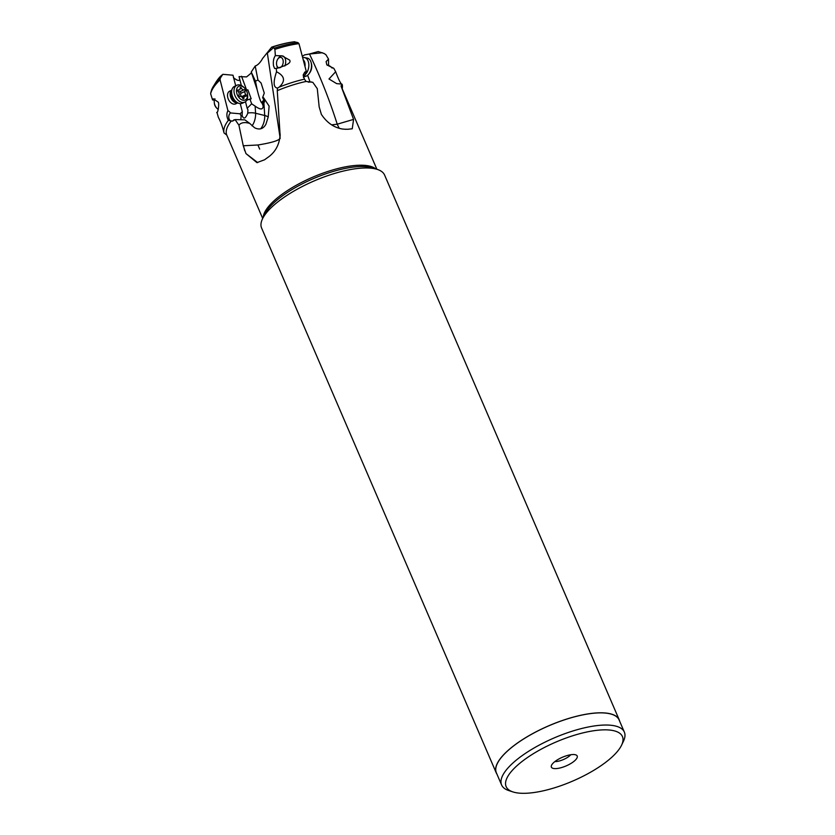 <?xml version="1.0" encoding="UTF-8"?>
<svg xmlns="http://www.w3.org/2000/svg" width="835" height="835" viewBox="0 0 835 835"><rect width="100%" height="100%" fill="white"/><g stroke="black" fill="none" stroke-linecap="round" stroke-linejoin="round"><path stroke-width="1.25" d="M526.457 793.25A63.303 21.24 -23.3 0 1 512.94 791.924A63.303 21.24 -23.3 0 1 526.916 757.909A63.303 21.24 -23.3 0 1 602.108 729.905A63.303 21.24 -23.3 0 1 621.605 745.123A63.303 21.24 -23.3 0 1 526.457 793.25M555.88 768.607A14.059 4.718 156.7 0 0 571.766 762.939A14.059 4.718 156.7 0 0 576.536 755.247A14.059 4.718 156.7 0 0 572.685 754.548A14.059 4.718 156.7 0 0 559.158 758.827A14.059 4.718 156.7 0 0 551.267 766.133A14.059 4.718 156.7 0 0 555.88 768.607M512.94 791.924L508.786 790.568A66.821 22.42 -23.3 0 1 501.605 784.973A66.821 22.42 -23.3 0 1 532.845 748.703A66.821 22.42 -23.3 0 1 602.901 725.104A66.821 22.42 -23.3 0 1 624.35 732.107A66.821 22.42 -23.3 0 1 623.484 741.167L621.605 745.123M624.35 732.107L619.111 719.937A66.821 22.42 156.7 0 0 597.662 712.944A66.821 22.42 156.7 0 0 527.605 736.543A66.821 22.42 156.7 0 0 496.366 772.803L501.605 784.973M496.929 774.118A66.957 22.461 -23.3 0 1 496.24 772.855A66.957 22.461 -23.3 0 1 527.543 736.522A66.957 22.461 -23.3 0 1 597.745 712.871A66.957 22.461 -23.3 0 1 619.236 719.885A66.957 22.461 -23.3 0 1 619.674 721.263M619.236 719.885L384.591 175.047A66.957 22.461 156.7 0 0 377.399 169.442A66.957 22.461 156.7 0 0 363.1 168.033A66.957 22.461 156.7 0 0 262.461 218.937A66.957 22.461 156.7 0 0 261.595 228.018L496.24 772.855M306.09 81.465A62.166 20.854 156.7 0 0 277.262 90.671L277.512 88.082L279.172 87.132A63.93 21.449 -23.3 0 1 304.431 79.168L306.09 81.465L312.791 82.3L317.279 88.656L319.168 106.88L321.36 114.353C326.861 122.661 333.875 127.546 342.402 129.018L345.137 129.248A62.166 20.854 156.7 0 1 347.558 129.289L352.245 128.778L353.581 119.395L341.014 85.963L342.183 84.46A63.93 21.449 -23.3 0 1 342.193 88.708M280.174 136.199L277.262 90.671M235.7 85.796L232.996 75.213L222.841 74.315L220.377 78.01L220.075 79.826L227.924 110.658A6.972 4.624 -115.2 0 1 230.481 112.944A4.394 3.069 -85 0 0 228.78 117.088A4.394 3.069 -85 0 0 230.575 120.835L232.558 121.106L235.063 119.593L238.914 125.187L243.267 145.76L245.96 153.577L256.919 162.616L264.622 159.767A62.166 20.854 156.7 0 1 267.127 157.919C275.31 152.502 279.652 144.549 280.132 134.038L280.174 134.706M262.691 218.457L226.776 135.061A62.166 20.854 156.7 0 1 231.243 121.044L232.046 121.085A4.394 3.069 -85 0 0 232.652 120.898A4.394 3.069 -85 0 0 233.852 119.896A6.095 0.522 178.5 0 0 234.113 119.77M331.725 124.864L337.225 124.196C329.564 100.043 320.316 76.653 309.472 54.004L304.441 54.933L302.385 56.404M310.067 82.018L307.635 75.254M328.572 65.401L328.51 59.076L325.88 54.661L324.116 53.503L318.229 51.551L309.357 54.004M308.209 82.091A4.394 2.568 45.1 0 0 309.545 82.018A6.095 3.924 174.9 0 0 311.319 81.913M275.373 55.601C273.609 58.043 272.993 61.414 273.504 65.715L274.611 68.501L276.302 68.418C287.073 65.433 291.509 62.656 289.609 60.078L281.948 55.83L275.373 55.601L274.892 49.369L273.64 47.553L271.699 47.136A56.258 18.871 -23.3 0 1 294.129 41.781L297.897 42.585L298.972 43.639L306.278 71.413A6.972 4.342 -79.7 0 0 305.14 74.952A4.394 2.568 45.1 0 0 303.898 75.432A4.394 2.568 45.1 0 0 303.481 77.415M305.14 74.952L303.408 76.674M277.512 88.082C273.389 87.623 273.066 82.185 276.521 71.779L276.302 68.418M243.267 145.76L257.963 144.987C271.145 142.848 278.556 140.645 280.184 138.391L267.357 53.169L273.64 47.553M271.699 47.136L262.628 58.429C260.28 62.646 257.806 65.172 255.197 66.017L251.241 72.008L255.458 81.141L257.952 80.024L255.197 66.017M238.914 125.187C241.023 122.515 244.634 121.92 249.738 123.413L254.591 127.765C259.455 130.135 263.223 128.987 265.895 124.311L268.212 117.025L269.12 106.129L263.599 97.737L262.607 97.58L264.277 93.092L261.084 82.999L257.952 80.024M243.57 146.146L244.707 150.686M245.96 153.577L257.712 162.606M235.063 119.593L244.843 119.843L249.738 123.413M230.481 112.944L240.094 113.79L242.327 111.723L242.087 115.178C243.402 119.53 245.271 118.967 247.692 113.487L247.953 109.907L247.17 108.289L251.669 103.822L255.145 106.149C260.405 109.928 263.077 109.865 263.14 105.961L262.9 102.799L262.002 102.862L263.14 105.961M240.835 119.739L241.127 115.95L240.094 113.79M226.776 135.061L224.051 132.974A63.93 21.449 -23.3 0 1 228.331 120.365L230.575 120.835M217.591 111.765L216.714 112.589C218.092 113.602 219.396 102.642 218.206 102.152L213.363 98.812L212.56 99.918L210.65 93.812L211.036 91.766M212.56 99.918L214.386 100.242M224.051 132.974C222.548 126.836 220.638 121.586 218.311 117.224L217.037 112.621M376.888 169.275L341.014 85.963M328.51 59.076L326.109 61.613L326.84 64.921L333.791 68.313L335.66 71.727L328.99 78.991L336.662 83.636L341.912 84.095M339.219 128.277A21.094 2.004 -111.3 0 1 337.225 124.196L353.581 119.395M322.456 52.762L309.472 54.004A21.094 10.907 -100.9 0 1 309.451 53.983M342.183 84.46C340.993 84.345 338.812 80.097 335.66 71.727M306.278 71.413L304.744 72.134L303.157 75.014L304.431 79.168M279.172 87.132C285.685 81.089 284.808 75.964 276.521 71.779M298.972 43.639A62.333 20.906 156.7 0 0 274.892 49.369M251.241 72.008L257.138 89.627C259.017 97.246 260.541 101.672 261.699 102.903A5.803 1.054 142.6 0 1 263.881 100.096M257.138 89.627L255.458 81.141M262.607 97.58L263.724 99.762L263.599 97.737M262.9 102.799L264.58 101.922L263.724 99.762M263.996 100.336A4.572 0.835 -37.4 0 0 262.701 102.204A4.572 0.835 -37.4 0 0 264.236 101.807A4.572 0.835 -37.4 0 0 264.497 101.661M247.859 113.038A10.542 5.344 176.4 0 1 255.583 113.247A10.542 4.791 -76.1 0 1 252.066 125.866M242.192 115.752L242.087 115.178A10.542 5.344 176.4 0 0 241.2 115.877A10.542 5.344 176.4 0 0 241.127 115.95M239.843 79.711L239.196 80.264C238.184 80.807 236.253 79.93 233.424 77.624M251.105 73.188L246.586 76.904L239.05 76.622L241.325 85.483M245.49 101.703L247.17 108.289M240.25 103.592L242.327 111.723M554.857 761.593A10.542 3.538 156.7 0 0 555.713 761.583A10.542 3.538 156.7 0 0 570.764 754.736M246.784 100.231L249.915 99.041L251.669 103.822M249.915 99.041L251.178 98.822L247.88 89.836L246.179 90.222M241.545 76.246L246.617 90.055M246.294 90.441L247.88 89.836M231.66 90.222L229.688 91.151A7.035 4.655 64.8 0 0 227.798 97.653A7.035 4.655 64.8 0 0 235.668 103.874L237.631 102.945M228.331 120.365C226.567 116.733 226.431 113.497 227.924 110.658M220.075 79.826A62.333 20.906 156.7 0 0 210.65 93.812M326.85 64.942A5.271 2.787 -141.4 0 1 332.132 68.094M278.692 58.085A5.271 3.277 100.3 0 1 283.013 59.953A5.271 3.277 100.3 0 1 281.04 67.103A5.271 3.277 100.3 0 1 276.729 65.276A5.271 3.277 100.3 0 1 276.719 65.234A5.271 3.277 100.3 0 1 277.867 58.982A5.271 3.277 100.3 0 1 278.692 58.085M277.825 68.23A7.035 4.373 100.3 0 1 277.032 66.414A7.035 4.373 100.3 0 1 277.022 66.351M282.762 55.987A7.035 4.373 100.3 0 1 285.424 59.327A7.035 4.373 100.3 0 1 284.808 66.007M277.867 58.982L278.556 58.022A7.035 4.373 100.3 0 1 279.652 56.832A7.035 4.373 100.3 0 1 282.345 55.903M302.74 57.74A9.31 5.793 100.3 0 1 304.566 57.615A9.31 5.793 100.3 0 1 308.47 62.124A9.31 5.793 100.3 0 1 305.203 74.545M303.689 76.392L303.919 76.434A9.31 5.793 -79.7 0 0 309.107 73.647A9.31 5.793 -79.7 0 0 311.142 62.615A9.31 5.793 -79.7 0 0 311.131 62.541A9.31 5.793 -79.7 0 0 307.249 58.106L304.566 57.615M309.107 73.647L309.795 72.697A7.557 4.707 -79.7 0 0 311.445 63.731A7.557 4.707 -79.7 0 0 311.434 63.679A7.557 4.707 -79.7 0 0 311.413 63.617M214.929 98.78A7.035 4.655 64.8 0 0 214.282 102.538L214.365 103.394A5.271 3.497 64.8 0 0 214.553 104.406A5.271 3.497 64.8 0 0 216.463 107.84L217.069 108.456A7.035 4.655 64.8 0 0 218.217 109.437M214.282 102.538A7.035 4.655 64.8 0 0 214.522 103.884A7.035 4.655 64.8 0 0 217.069 108.456M236.889 85.243L234.531 86.349A9.31 6.169 64.8 0 0 232.224 88.875A9.31 6.169 64.8 0 0 232.026 94.971A9.31 6.169 64.8 0 0 239.04 103.373A9.31 6.169 64.8 0 0 242.453 103.206L244.812 102.1A9.31 6.169 -115.2 0 1 234.385 93.854A9.31 6.169 -115.2 0 1 236.889 85.243A9.31 6.169 -115.2 0 1 243.945 87.424L244.551 88.04A7.557 5.01 -115.2 0 1 247.285 92.956A7.557 5.01 -115.2 0 1 247.546 94.418A7.557 5.01 -115.2 0 1 243.329 100.252A7.557 5.01 -115.2 0 1 236.796 93.259A7.557 5.01 -115.2 0 1 238.382 86.527A7.557 5.01 -115.2 0 1 244.551 88.04M247.546 94.418L247.63 95.273A9.31 6.169 -115.2 0 1 244.812 102.1M243.977 97.998A2.432 1.618 -115.2 0 1 244.728 96.338A2.432 1.618 -115.2 0 1 245.636 96.296A1.023 0.678 64.8 0 0 245.907 94.647A2.432 1.618 -115.2 0 1 245.072 91.38A1.023 0.678 64.8 0 0 243.966 89.763A2.432 1.618 -115.2 0 1 241.472 88.186A1.023 0.678 64.8 0 0 240.094 88.228A2.432 1.618 -115.2 0 1 239.342 89.888A2.432 1.618 -115.2 0 1 238.434 89.929A1.023 0.678 64.8 0 0 238.163 91.579A2.432 1.618 -115.2 0 1 238.998 94.846A1.023 0.678 64.8 0 0 240.104 96.453A2.432 1.618 -115.2 0 1 242.599 98.039A1.023 0.678 64.8 0 0 243.977 97.998L242.922 98.488M237.933 91.276A2.432 1.618 64.8 0 0 239.676 91.777A1.023 0.678 -115.2 0 1 240.783 93.395A2.432 1.618 64.8 0 0 241.618 96.662A1.023 0.678 -115.2 0 1 241.847 96.954M377.399 169.442L372.702 167.908A62.99 21.136 156.7 0 0 359.29 166.593A62.99 21.136 156.7 0 0 359.248 166.593A62.99 21.136 156.7 0 0 264.57 214.48L262.461 218.937M263.202 217.382A62.166 20.854 -23.3 0 1 297.229 184.733A62.166 20.854 -23.3 0 1 358.017 165.278A62.166 20.854 -23.3 0 1 358.058 165.278A62.166 20.854 -23.3 0 1 375.75 168.91M274.287 48.159A61.185 20.52 -23.3 0 1 297.897 42.585M272.158 47.115A57.093 19.153 -23.3 0 1 294.734 41.75M257.963 144.987A21.094 2.526 -110.8 0 0 259.664 149.1M222.36 74.774C219.188 76.997 215.597 82.039 211.589 89.919A61.185 20.52 -23.3 0 1 220.377 78.01M260.593 128.851A10.542 4.791 103.9 0 0 264.705 115.501A10.542 5.344 176.4 0 1 268.212 117.015M255.145 106.149L255.583 113.247L264.705 115.501L263.881 102.287M303.303 59.89A7.411 4.613 100.3 0 1 304.785 62.615A7.411 4.613 100.3 0 1 305.005 66.424M237.464 102.893A7.035 4.655 -115.2 0 1 230.418 96.422A7.035 4.655 -115.2 0 1 231.587 90.378M232.224 88.875L231.274 91.14A7.411 4.906 64.8 0 0 231.107 95.983A7.411 4.906 64.8 0 0 236.681 102.663L239.04 103.373M241.618 96.662L245.907 94.647M238.434 89.929L237.798 90.222M241.472 88.186L240.062 88.854M243.966 89.763L239.676 91.777M245.072 91.38L240.783 93.395M211.589 89.919L210.796 92.612M276.729 65.276L277.032 66.414M311.434 63.679L311.131 62.541M242.286 97.476L244.728 96.338M237.735 90.65L239.342 89.888"/></g></svg>
